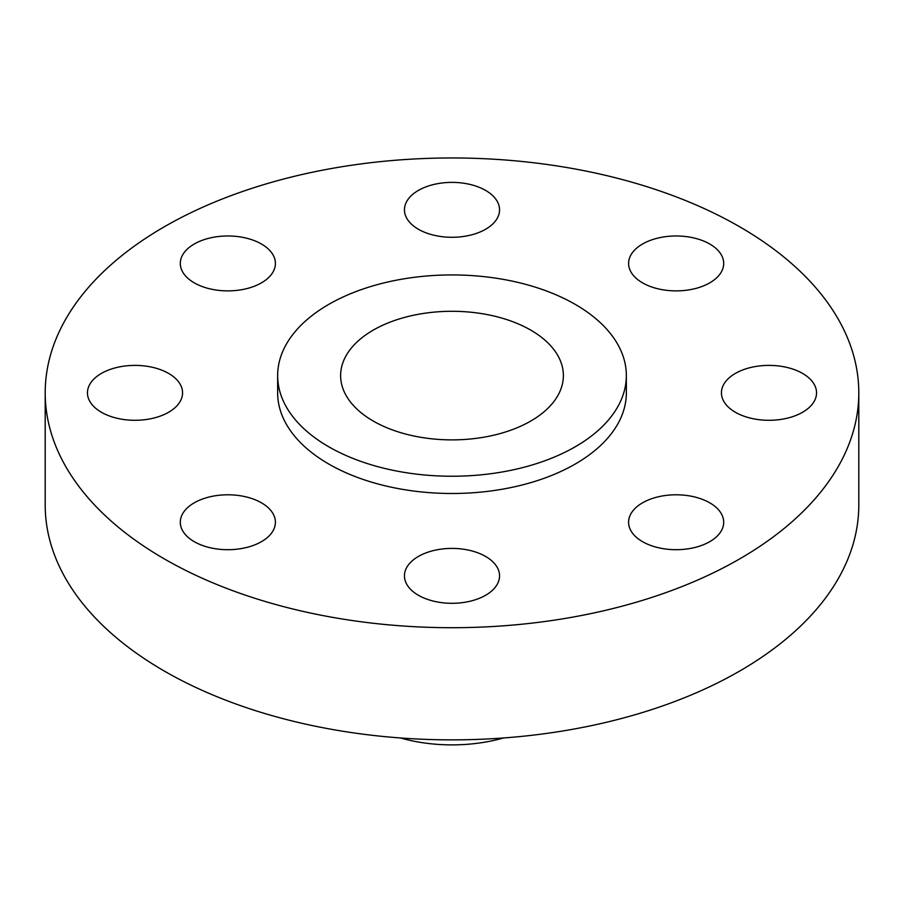<?xml version="1.0" encoding="UTF-8"?>
<svg xmlns="http://www.w3.org/2000/svg" width="904" height="904" viewBox="0 0 904 904"><rect width="100%" height="100%" fill="white"/><g stroke="black" fill="none" stroke-linecap="round" stroke-linejoin="round"><path stroke-width="1.36" d="M709.764 502.839A47.55 27.448 0 0 0 657.942 496.884A47.55 27.448 0 0 0 628.596 522.252A47.55 27.448 0 0 0 642.518 541.665A47.55 27.448 0 0 0 694.34 547.609A47.55 27.448 0 0 0 723.697 522.252A47.55 27.448 0 0 0 709.764 502.839M485.617 556.446A47.55 27.448 0 0 0 433.807 550.491A47.55 27.448 0 0 0 404.45 575.848A47.55 27.448 0 0 0 418.382 595.261A47.55 27.448 0 0 0 470.193 601.216A47.55 27.448 0 0 0 499.55 575.848A47.55 27.448 0 0 0 485.617 556.446M261.482 502.839A47.55 27.448 0 0 0 209.66 496.884A47.55 27.448 0 0 0 180.303 522.252A47.55 27.448 0 0 0 194.236 541.665A47.55 27.448 0 0 0 246.057 547.609A47.55 27.448 0 0 0 275.404 522.252A47.55 27.448 0 0 0 261.482 502.839M168.63 373.431A47.55 27.448 0 0 0 116.819 367.476A47.55 27.448 0 0 0 87.462 392.844A47.55 27.448 0 0 0 101.395 412.258A47.55 27.448 0 0 0 153.205 418.202A47.55 27.448 0 0 0 182.563 392.844A47.55 27.448 0 0 0 168.63 373.431M261.482 244.023A47.55 27.448 0 0 0 209.66 238.068A47.55 27.448 0 0 0 180.303 263.437A47.55 27.448 0 0 0 194.236 282.839A47.55 27.448 0 0 0 246.057 288.794A47.55 27.448 0 0 0 275.404 263.437A47.55 27.448 0 0 0 261.482 244.023M485.617 190.416A47.55 27.448 0 0 0 433.807 184.472A47.55 27.448 0 0 0 404.45 209.83A47.55 27.448 0 0 0 418.382 229.243A47.55 27.448 0 0 0 470.193 235.198A47.55 27.448 0 0 0 499.55 209.83A47.55 27.448 0 0 0 485.617 190.416M802.605 373.431A47.55 27.448 0 0 0 750.795 367.476A47.55 27.448 0 0 0 721.437 392.844A47.55 27.448 0 0 0 735.37 412.258A47.55 27.448 0 0 0 787.181 418.202A47.55 27.448 0 0 0 816.538 392.844A47.55 27.448 0 0 0 802.605 373.431M709.764 244.023A47.55 27.448 0 0 0 657.942 238.068A47.55 27.448 0 0 0 628.596 263.437A47.55 27.448 0 0 0 642.518 282.839A47.55 27.448 0 0 0 694.34 288.794A47.55 27.448 0 0 0 723.697 263.437A47.55 27.448 0 0 0 709.764 244.023M400.495 737.969A116.65 67.348 0 0 0 503.505 737.969M45.2 392.844L45.2 504.997A406.8 234.859 0 0 0 164.347 671.073A406.8 234.859 0 0 0 607.68 721.98A406.8 234.859 0 0 0 858.8 504.997L858.8 392.844A406.8 234.859 0 0 0 739.653 226.768A406.8 234.859 0 0 0 296.32 175.851A406.8 234.859 0 0 0 45.2 392.844A406.8 234.859 0 0 0 164.347 558.921A406.8 234.859 0 0 0 607.68 609.827A406.8 234.859 0 0 0 858.8 392.844M277.652 375.589L277.652 392.844A174.348 100.66 0 0 0 328.717 464.012A174.348 100.66 0 0 0 518.715 485.832A174.348 100.66 0 0 0 626.348 392.844L626.348 375.589A174.348 100.66 0 0 0 575.283 304.411A174.348 100.66 0 0 0 385.285 282.59A174.348 100.66 0 0 0 277.652 375.589A174.348 100.66 0 0 0 328.717 446.757A174.348 100.66 0 0 0 518.715 468.577A174.348 100.66 0 0 0 626.348 375.589M530.75 330.118A111.373 64.297 0 0 0 409.376 316.185A111.373 64.297 0 0 0 340.627 375.589A111.373 64.297 0 0 0 373.25 421.049A111.373 64.297 0 0 0 494.624 434.993A111.373 64.297 0 0 0 563.373 375.589A111.373 64.297 0 0 0 530.75 330.118"/></g></svg>
